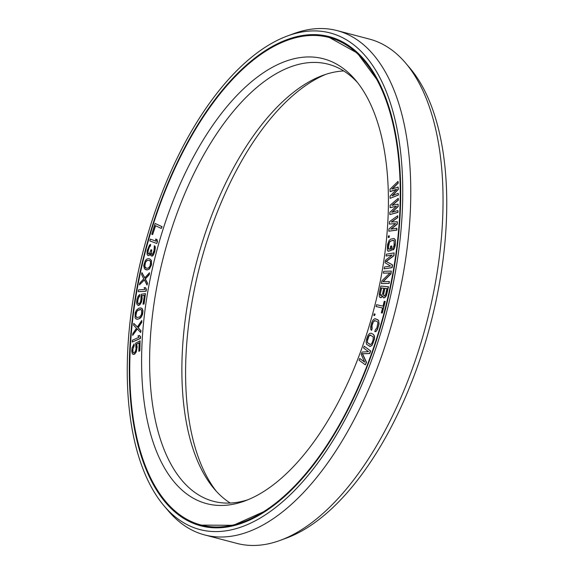 <?xml version="1.0" encoding="UTF-8"?>
<svg xmlns="http://www.w3.org/2000/svg" width="574" height="574" viewBox="0 0 574 574"><rect width="100%" height="100%" fill="white"/><g stroke="black" fill="none" stroke-linecap="round" stroke-linejoin="round"><path stroke-width="0.86" d="M145.631 269.68L147.245 269.938L149.197 268.926L151.292 264.801L151.199 260.359L149.613 258.867L148.207 258.659L146.815 259.089L145.358 260.467L143.679 265.604L144.526 268.89L147.037 269.88M137.014 290.042A252.029 123.195 -75.3 0 0 201 524.988A252.029 123.195 -75.3 0 0 392.989 272.406A252.029 123.195 104.7 0 0 329.002 37.461A252.029 123.195 104.7 0 0 137.014 290.042M148.214 289.267A229.966 112.418 104.7 0 1 355.435 79.994A229.966 112.418 104.7 0 1 381.789 273.181A229.966 112.418 -75.3 0 1 244.919 500.93A229.966 112.418 -75.3 0 1 148.214 289.267M392.264 188.975L398.256 183.128L398.019 181.377L389.954 189.291L390.198 191.616L396.404 189.449M389.99 191.558L396.584 189.255L390.069 196.093L390.112 198.36L398.456 195.031L398.22 193.273L391.985 195.906L398.155 189.312L398.119 187.045L391.87 189.104L398.047 183.077L398.019 181.377M392.408 195.727L398.363 189.363L398.119 187.045M161.308 228.438L162.069 226.694L155.095 223.458L151.751 234.249L152.612 234.651L155.403 225.668L161.308 228.438L161.861 226.644L155.095 223.458M152.612 234.651L155.597 225.754M156.795 243.476L157.52 241.719L157.003 239.523L155.619 239.035L156.128 241.231L150.359 239.107L149.836 240.922L156.795 243.476L157.312 241.668L156.802 239.473L155.619 239.035M148.336 255.53L149.642 254.906L150.345 253.471L150.775 255.538L152.289 255.954L153.839 253.765L155.131 248.894L154.865 246.217L154.334 245.744L154.04 250.558L152.619 254.081L151.701 254.49L151.256 253.715L151.615 249.898L151.005 249.733L149.505 253.572L148.135 253.852L147.776 252.122L148.508 248.736L150.625 244.416L149.477 245.084L147.188 250.659L147.059 254.21L147.733 255.373L148.544 255.588L149.843 254.964L150.388 253.866M151.601 256.09L152.497 256.004L153.423 254.949L154.765 251.728L155.353 247.652L155.066 246.268L154.334 245.744M152.002 254.569L151.321 253.077L151.823 249.955L151.005 249.733M148.738 254.009L147.97 252.825L148.236 250.616L149.269 247.308L150.431 245.995L150.625 244.416M390.011 207.601L396.491 206.202L389.882 212.265L389.818 214.597L397.854 212.315L397.897 210.565L391.748 212.351L398.012 206.489L398.076 204.157L391.934 205.356L398.184 200.075L398.234 198.324L390.069 205.27L390.212 207.652L396.354 206.331M389.818 214.597L398.055 212.373L397.897 210.565M392.128 212.237L398.22 206.54L398.076 204.157M392.286 205.284L398.392 200.125L398.234 198.324M389.308 224.054L395.651 223.573L388.978 228.825L388.813 231.207L396.699 230.045L396.821 228.258L390.779 229.184L397.108 224.09L397.273 221.708L391.274 222.038L397.56 217.539L397.689 215.752L389.473 221.672L389.308 224.054L395.551 223.652M388.813 231.207L396.899 230.102L396.821 228.258M391.116 229.134L397.316 224.147L397.273 221.708M391.583 222.023L397.768 217.589L397.689 215.752M388.225 237.521L389.287 237.27L389.222 235.713L388.368 236.022L388.225 237.521L389.079 237.22L389.222 235.713M387.881 251.103L391.253 250.537L391.784 245.988L390.564 246.224L390.248 248.958L388.899 249.346L388.196 248.377L388.483 244.481L389.811 241.46L393.054 240.233L394.123 240.8L394.073 245.507L392.781 248.226L392.566 250.042L394.259 248.09L395.4 242.486L395.206 239.903L394.073 238.475L390.729 239.143L389.107 240.492L387.472 244.775L387.342 250.085L387.881 251.103L388.519 251.211L391.052 250.479L391.576 245.937M388.921 249.338L388.368 247.265L389.437 242.271L390.722 241.015L393.714 240.363M392.566 250.042L393.649 249.554L394.467 248.147L395.285 245.27L395.414 239.961L394.073 238.475M384.128 268.854L392.128 267.642L392.544 264.887L386.28 261.435L393.943 255.717L394.151 252.912L386.359 254.182L386.08 256.018L392.214 255.014L385.434 260.295L385.061 262.741L390.542 266.02L384.408 267.025L384.128 268.854L391.92 267.584L392.343 264.836L386.072 261.385L393.735 255.66L394.151 252.912M386.08 256.018L392.078 255.129M383.339 273.159L389.99 272.944L381.897 280.829L381.38 283.592L389 283.348L389.344 281.511L382.858 281.712L390.786 273.841L391.31 271.079L383.69 271.315L383.339 273.159L389.925 273.009M381.38 283.592L389.201 283.405L389.344 281.511M383.131 281.705L390.994 273.891L391.31 271.079M383.425 297.856L384.81 297.705L386.388 295.66L388.505 286.785L380.871 286.046L379.249 293.407L379.271 296.22L379.701 297.203L380.899 297.619L382.571 295.897L383.425 297.856L384.602 297.648L386.18 295.603L388.297 286.727M380.11 297.547L381.107 297.676L382.585 296.342M381.315 312.852L382.291 313.074L385.211 301.479L384.243 301.257L383.009 306.136L376.558 304.722L376.099 306.552L382.549 307.965L381.315 312.852L382.083 313.017L385.011 301.422M376.099 306.552L382.549 307.98M374.521 315.607L375.138 314.143L374.183 313.856L373.767 315.377L374.521 315.607L374.93 314.086L374.183 313.856M371.428 330.272L371.966 328.464L371.586 326.965L372.591 322.99L374.27 320.629L377.147 321.44L377.907 322.753L376.931 327.754L375.339 329.813L374.808 331.621L375.626 331.614L376.573 330.638L377.807 328.106L378.905 323.822L378.732 321.06L377.678 319.632L374.657 318.757L372.949 320.098L371.708 322.638L370.617 326.915L370.782 329.677L371.636 330.33L372.167 328.522L371.995 325.759L373.301 321.899L375.095 320.622M374.808 331.621L375.834 331.664L377.427 329.605L379.113 323.88L378.531 320.278L375.475 318.749M369.376 346.28L370.381 346.431L372.096 345.268L374.528 338.89L374.463 336.041L373.487 334.448L371.177 333.221L369.613 333.408L367.991 335.316L366.578 339.105L366.119 342.011L366.657 344.422L370.18 346.373L371.887 345.218L373.193 342.778L374.32 338.832L374.255 335.991L373.287 334.391L371.177 333.221M364.576 361.979L359.711 358.456L359.066 360.207L365.337 364.863L366.298 362.244L362.309 353.713L369.512 353.512L370.481 350.893L364.21 346.23L363.572 347.98L368.501 351.647L362.072 352.056L361.211 354.38L364.648 362.129L359.711 358.456M365.337 364.863L366.506 362.302L362.51 353.771L369.721 353.57L370.682 350.951L364.21 346.23M147.245 269.938L149.405 268.984L151.5 264.858L151.407 260.409L149.613 258.867M138.248 291.707L146.119 291.226L146.449 289.389L145.43 287.574L144.124 287.667L144.935 289.425L138.571 289.863L138.248 291.707L145.918 291.176L146.241 289.332L145.43 287.574M139.446 284.891L144.347 279.753L146.987 285.041L147.36 283.197L145.172 278.842L149.089 274.609L149.462 272.765L144.72 277.909L141.922 272.621L141.548 274.458L143.73 278.813L139.812 283.054L139.446 284.891L144.433 279.925M146.987 285.041L147.561 283.255L145.38 278.899L149.297 274.659L149.462 272.765M144.835 277.787L141.922 272.621M138.119 305.483L139.704 304.651L141.247 302.032L141.936 298.638L141.749 295.682L144.397 295.287L143.019 304.155L143.844 304.033L145.466 293.63L141.161 294.275L140.824 300.604L139.991 302.814L138.858 303.883L137.674 303.165L137.516 301.092L139.676 294.498L138.112 296.227L136.971 299.384L136.612 302.72L136.87 304.177L138.327 305.54L139.912 304.708L141.448 302.082L142.144 298.695L141.957 295.732L144.383 295.373M143.019 304.155L144.045 304.084L145.466 293.63M138.607 303.919L137.882 303.216L137.717 301.149L138.363 298.064L139.59 296.385L139.676 294.498M136.526 319.151L137.538 319.295L139.927 318.383L141.218 317.171L142.531 314.48L142.983 310.835L142.28 308.661L140.214 307.908L138.7 308.295L136.533 310.032L135.22 312.722L135.077 317.759L136.06 318.979L137.329 319.237L138.843 318.85L141.01 317.113L142.323 314.423L142.782 310.778L142.079 308.604L141.01 307.994M132.659 335.417L137.215 328.809L140.652 332.49L140.824 330.681L137.975 327.654L141.599 322.258L141.764 320.457L137.38 327.001L133.764 323.384L133.599 325.193L136.447 328.22L132.824 333.616L132.659 335.417L137.351 328.959M140.652 332.49L141.025 330.739L138.183 327.711L141.8 322.315L141.764 320.457M137.437 326.915L133.764 323.384M132.228 342.018L140.479 338.488L140.601 336.701L139.317 335.395L137.947 336.005L139.023 337.254L132.35 340.231L132.228 342.018L140.278 338.43L140.393 336.644L139.317 335.395M133.656 352.867L132.931 351.891L132.888 349.042L134.208 345.77L134.079 343.948L132.063 347.873L131.747 351.202L132.307 353.785L133.792 354.445L135.364 353.053L136.906 348.518L136.425 344.17L139.173 342.735L138.808 351.266L139.661 350.822L140.099 340.82L135.629 343.144L136.045 348.963L135.442 351.288L134.029 352.888L133.032 352.544L132.608 350.75L134.079 343.948M132.96 354.309L134.682 354.144L136.296 351.869L137.193 346.804L136.634 344.221L139.166 342.9M138.808 351.266L139.869 350.872L140.099 340.82M384.149 296.048L383.654 294.161L384.939 288.335L386.941 288.514M380.835 295.739L380.332 293.852L381.617 288.026L383.776 288.227M370.072 344.5L367.59 342.771L367.374 340.891L368.939 336.142L370.682 335.058M146.284 268.194L144.835 266.422L145.452 262.404L147.202 260.438L149.168 260.402M136.885 317.637L135.844 315.908L136.677 311.869L137.839 310.391L140.867 309.565M325.953 74.297A229.966 112.418 104.7 0 0 192.211 300.819A229.966 112.418 -75.3 0 0 216.441 491.409M343.726 70.961A225.955 110.452 104.7 0 0 322.868 75.366A225.955 110.452 104.7 0 0 188.387 299.14A225.955 110.452 -75.3 0 0 214.274 488.955A225.955 110.452 -75.3 0 0 230.274 503.039M248.047 499.703A225.955 110.452 -75.3 0 1 213.485 501.31A225.955 110.452 -75.3 0 1 156.121 290.666A225.955 110.452 104.7 0 1 328.249 64.216A225.955 110.452 104.7 0 1 357.559 82.591M398.456 195.031L398.22 193.273M390.112 198.36L398.248 194.973M386.948 288.485L385.663 294.304L384.853 295.797L383.992 296.033L383.446 294.103L384.731 288.277L386.948 288.485M381.143 295.768L380.081 294.735L381.416 287.976L383.784 288.191L382.499 294.017L381.143 295.768M373.129 339.93L371.816 343.417L370.625 344.515L367.389 342.714L367.425 339.571L368.738 336.084L369.929 334.994L373.165 336.787L373.129 339.93M156.128 241.231L150.359 239.107M149.097 260.374L149.965 260.811L150.618 262.174L150.001 266.2L148.25 268.158L146.148 268.173L145.279 267.728L144.626 266.372L145.244 262.347L146.994 260.388L149.097 260.374M139.855 309.472L140.824 309.515L141.678 310.477L141.52 314.337L139.912 316.812L136.72 317.63L135.643 315.851L136.016 312.808L137.631 310.34L140.056 309.529M405.66 63.097L409.944 68.148A256.7 125.484 104.7 0 1 439.361 283.8A256.7 125.484 -75.3 0 1 286.584 538.025L280.363 540.313A260.718 127.45 -75.3 0 0 435.537 282.114A260.718 127.45 104.7 0 0 405.66 63.097A260.718 127.45 104.7 0 0 369.34 39.068L337.074 30.594A260.718 127.45 104.7 0 1 403.271 273.647A260.718 127.45 -75.3 0 1 204.66 534.932A260.718 127.45 -75.3 0 1 168.34 510.903L164.056 505.852A256.7 125.484 -75.3 0 0 395.364 272.248A256.7 125.484 104.7 0 0 287.416 35.975L293.637 33.687A260.718 127.45 104.7 0 1 337.074 30.594M136.576 290.071A252.89 123.618 -75.3 0 0 200.778 525.82A252.89 123.618 -75.3 0 0 393.427 272.377A252.89 123.618 104.7 0 0 329.218 36.628A252.89 123.618 104.7 0 0 136.576 290.071M287.416 35.975A256.7 125.484 104.7 0 0 134.639 290.2A256.7 125.484 -75.3 0 0 164.056 505.852M204.66 534.932L236.926 543.406A260.718 127.45 -75.3 0 0 280.363 540.313M201 524.988L201.517 525.124A252.029 123.195 -75.3 0 0 320.07 456.007M329.002 37.461L329.519 37.597A252.029 123.195 104.7 0 1 398.83 156.035M191.687 521.709A252.33 123.345 -75.3 0 0 221.571 527.635M319.28 35.739A252.33 123.345 104.7 0 1 348.217 45.26M210.443 106.577A252.89 123.618 104.7 0 1 329.476 36.693M131.69 406.543A252.89 123.618 -75.3 0 0 201.036 525.892M329.519 37.597L357.322 53.081L379.271 82.778M201.517 525.124L233.338 525.296L267.046 510.207"/></g></svg>
